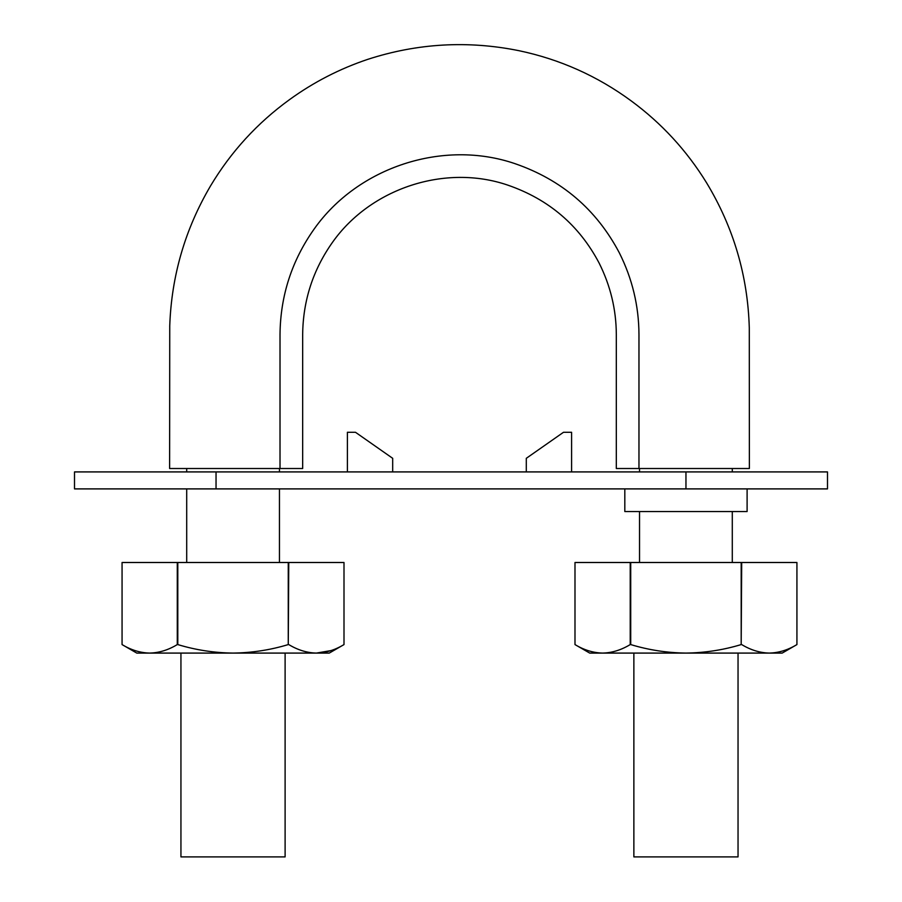 <?xml version="1.0" encoding="UTF-8"?>
<svg xmlns="http://www.w3.org/2000/svg" width="902" height="902" viewBox="0 0 902 902"><rect width="100%" height="100%" fill="white"/><g stroke="black" fill="none" stroke-linecap="round" stroke-linejoin="round"><path stroke-width="1.35" d="M280.015 468.51L302.666 468.51L302.666 334.338C303.061 300.49 313.05 269.766 332.613 242.153C370.722 188.304 445.272 163.6 507.95 185.181C548.777 199.308 579.163 225.252 599.097 263.012C610.451 285.675 616.19 309.454 616.314 334.338L616.314 468.51L749.37 468.51L638.966 468.51L638.966 334.338C638.808 305.778 632.257 278.594 619.302 252.774C596.414 209.444 561.63 179.735 514.952 163.645C443.175 139.066 357.97 167.084 314.291 228.837C291.876 260.43 280.443 295.597 280.015 334.338L280.015 468.51L169.621 468.51L280.015 468.51M279.451 562.498L279.451 488.895M279.451 471.915L279.451 468.51M639.529 562.498L639.529 511.547M639.529 471.915L639.529 468.51M738.039 653.082L738.039 856.9L633.869 856.9L633.869 653.082M285.111 653.082L285.111 856.9L180.941 856.9L180.941 653.082M74.505 488.895L827.495 488.895L827.495 471.915L74.505 471.915L74.505 488.895M295.304 488.895L238.692 488.895M216.04 471.915L216.04 488.895L159.428 488.895M629.337 471.915L742.572 471.915M571.597 471.915L571.597 432.283L563.491 432.283L526.294 458.317L526.294 471.915M624.815 488.895L624.815 511.547L747.104 511.547L747.104 488.895M629.337 511.547L742.572 511.547M392.686 471.915L392.686 458.317L355.489 432.283L347.394 432.283L347.394 471.915M344 562.498L344 644.58L329.275 653.082L233.032 653.082C214.135 652.845 195.723 650.015 177.795 644.58L177.288 644.58C168.268 650.026 159.068 652.868 149.676 653.082C140.261 652.856 131.061 650.026 122.063 644.58L136.777 653.082L233.032 653.082C251.895 652.845 270.307 650.015 288.257 644.58L288.764 562.498L344 562.498L344 644.58C334.98 650.026 325.769 652.868 316.377 653.082C306.962 652.856 297.761 650.026 288.764 644.58M316.377 653.082L330.876 650.613M122.063 562.498L122.063 644.58L122.063 562.498L288.764 562.498M177.795 644.58L177.795 562.498M177.288 644.58L177.288 562.498M288.257 644.58L288.257 562.498M796.928 562.498L796.928 644.58L782.203 653.082L685.96 653.082C667.063 652.845 648.651 650.015 630.723 644.58L630.216 644.58C621.196 650.026 611.996 652.868 602.604 653.082C593.189 652.856 583.989 650.026 574.991 644.58L589.705 653.082L685.96 653.082C704.823 652.845 723.235 650.015 741.185 644.58L741.692 562.498L796.928 562.498L796.928 644.58C787.908 650.026 778.697 652.868 769.305 653.082C759.901 652.856 750.689 650.026 741.692 644.58M783.24 650.804L783.804 650.613M574.991 562.498L574.991 644.58L574.991 562.498L741.692 562.498M630.723 644.58L630.723 562.498M630.216 644.58L630.216 562.498M741.185 644.58L741.185 562.498M685.96 488.895L685.96 471.915M749.37 468.51L749.291 327.967C747.803 275.82 733.552 227.428 706.559 182.779C686.726 150.555 661.572 123.224 631.073 100.799C597.349 76.05 560.018 59.352 519.09 50.715C467.924 40.353 417.513 43.228 367.858 59.318C339.738 68.744 313.67 82.15 289.632 99.547C257.329 122.943 230.946 151.761 210.482 185.992C185.113 229.164 171.527 275.775 169.745 325.814L169.621 468.51M186.703 468.51L186.703 471.915M186.703 488.895L186.703 562.498M732.289 468.51L732.289 471.915M732.289 511.547L732.289 562.498"/></g></svg>
